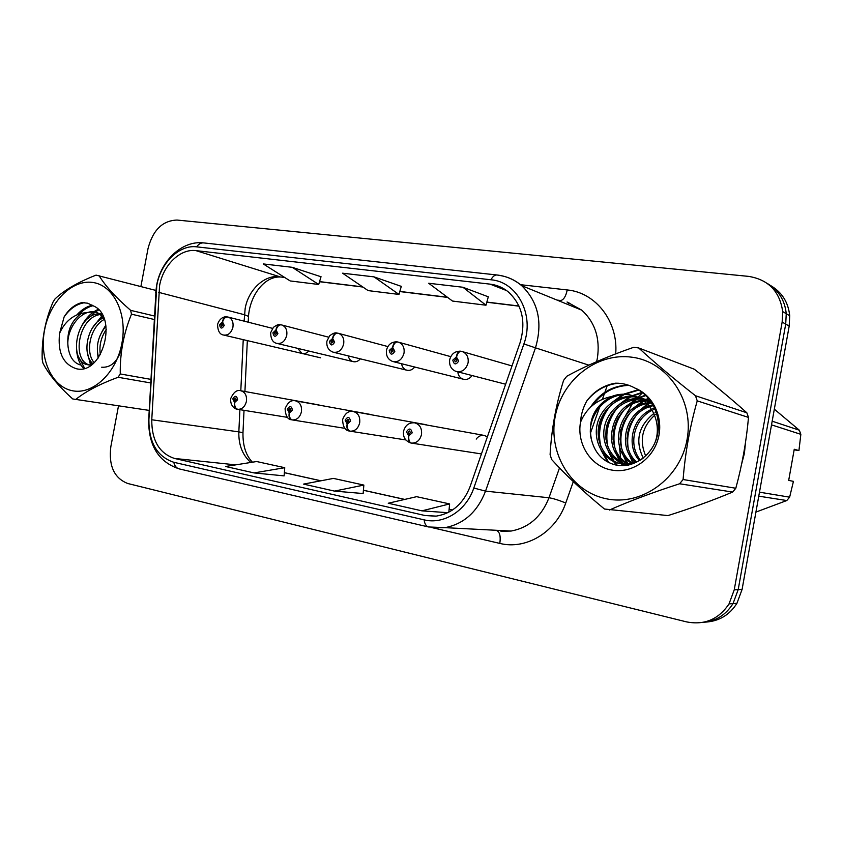 <?xml version="1.0" encoding="UTF-8"?>
<svg xmlns="http://www.w3.org/2000/svg" width="843" height="843" viewBox="0 0 843 843"><rect width="100%" height="100%" fill="white"/><g stroke="black" fill="none" stroke-linecap="round" stroke-linejoin="round"><path stroke-width="1.26" d="M480.91 453.85L411.405 443.091C409.308 442.333 408.444 439.877 408.823 435.736L412.185 432.88C411.068 428.181 409.161 427.822 406.463 431.795L408.581 435.694L409.024 433.681L408.181 432.122L409.529 430.984L410.467 432.554L409.118 433.702L408.823 435.736M348.243 355.883C348.918 358.865 350.498 360.762 352.996 361.605C355.746 362.269 358.201 361.341 360.351 358.844M401.605 363.965C402.248 367.148 403.913 369.202 406.589 370.151C409.687 370.931 412.396 369.887 414.714 367.021M457.907 372.754C458.571 375.978 460.278 378.107 463.039 379.15C466.59 380.098 469.614 378.897 472.101 375.556M297.6 348.349L302.079 353.47C304.534 354.039 306.768 353.228 308.77 351.015M372.648 415.019L369.803 414.503M427.78 425.209L424.619 424.64M487.38 436.811L484.23 435.42C481.016 434.999 478.339 436.221 476.211 439.098M320.351 405.357L317.769 404.882M619.342 445.884L620.585 457.296L619.342 445.884M620.985 459.214L621.871 462.649L620.985 459.214M622.039 463.26L622.808 465.684L622.039 463.26M693.283 507.149L710.301 500.963L693.283 507.149M741.714 463.703L744.411 453.334L745.475 442.701L744.411 453.334L741.714 463.703M159.58 285.651C163.099 265.166 180.16 248.453 195.945 250.624L490.12 284.144C496.727 284.923 502.681 287.421 507.992 291.636C522.154 304.586 526.19 321.583 520.099 342.616L470.141 486.453C463.387 503.692 452.08 513.577 436.221 516.116L424.893 515.495L174.49 458.444C159.274 453.334 151.698 440.446 151.761 419.772L159.58 285.651M156.809 285.282L148.895 419.846C148.811 442.491 157.104 456.632 173.774 462.28L424.103 519.846C443.776 524.81 466.232 510.784 473.808 488.023L523.893 343.944C534.789 314.829 517.202 281.72 490.921 279.771L196.651 246.851C179.327 244.502 160.655 262.847 156.809 285.282M706.276 622.06C719.458 621.028 729.68 614.768 736.951 603.293L742.082 589.447L789.185 326.093L785.708 324.102L786.245 313.701C784.844 300.182 778.489 290.076 767.193 283.374C778.489 290.076 784.844 300.182 786.245 313.701L785.708 324.102L738.194 589.636L785.708 324.102L782.156 322.079L782.704 311.594C779.743 291.33 768.363 279.591 748.563 276.378L177.062 220.055C162.53 220.56 152.846 230.086 148.01 248.632L140.897 286.494M702.124 622.513C715.391 621.47 725.697 615.169 733.02 603.599L738.194 589.636L733.02 603.599C725.697 615.169 715.391 621.47 702.124 622.513M488.297 296.81L462.912 287.252L428.687 283.259L452.501 301.056L485.979 305.208L488.318 296.747M321.014 276.757L292.247 267.315L263.248 263.922L290.182 280.94L318.696 284.481L321.035 276.694M401.289 286.378L374.029 276.873L342.574 273.195L368.117 290.603L398.971 294.428L401.31 286.314M728.742 397.064L715.307 385.915L728.742 397.064M642.629 392.712L638.003 397.137L642.629 392.712M637.835 397.327L636.802 398.444L637.835 397.327M636.17 399.15L633.251 402.733L636.17 399.15M631.839 404.672L625.443 415.873L631.839 404.672M620.88 429.667L620.49 431.605L620.88 429.667M118.494 405.873L110.812 446.801C108.578 465.905 114.205 478.129 127.693 483.482L686.539 621.881C704.453 625.369 718.615 619.373 729.037 603.904L734.242 589.826L782.156 322.079M254.059 472.923L284.123 475.884L284.744 467.696L256.641 461.532L225.545 466.485L254.059 472.923L284.744 467.696M421.911 510.847L449.614 503.924L416.621 496.675L388.244 503.239L421.911 510.847L447.833 512.692M334.481 491.1L363.849 485.083L333.449 478.402L303.554 484.103L334.481 491.1L363.133 493.545M374.029 276.873L398.971 294.428M292.247 267.315L318.696 284.481M462.912 287.252L485.979 305.208M363.849 485.083L363.133 493.576M449.614 503.924L448.845 512.186M789.185 326.093L789.722 315.767C788.321 302.363 782.019 292.342 770.818 285.682M227.304 316.936L226.925 316.863C224.607 316.894 223.079 318.622 222.352 322.037L219.549 324.734C220.381 328.886 221.941 329.118 224.238 325.451L222.563 322.068L222.162 323.881L222.826 325.229L221.572 326.283L220.95 324.945L222.078 323.87L222.352 322.037M222.563 322.068C223.574 318.559 225.292 316.873 227.715 316.989L228.432 317.158C232.057 318.738 233.553 322.068 232.942 327.137C231.309 332.974 228.179 335.609 223.564 335.029C219.833 334.555 217.821 331.088 217.547 324.629M287.452 417.359L237.789 409.319C235.418 408.549 234.407 406.263 234.723 402.438L237.6 399.782C236.735 395.504 235.134 395.209 232.805 398.876L234.523 402.406L234.923 400.562L234.238 399.15L235.408 398.086L236.156 399.508L235.007 400.573L234.723 402.438M234.523 402.406C233.943 406.052 234.765 408.307 236.999 409.161L237.473 409.245M280.751 324.797L280.361 324.724C278.106 324.766 276.609 326.547 275.872 330.066L272.921 332.827C273.827 337.105 275.482 337.358 277.884 333.586L276.093 330.098L275.672 331.963L276.399 333.354L275.05 334.439L274.407 333.059L275.587 331.952L275.872 330.066M276.093 330.098C277.115 326.504 278.812 324.745 281.172 324.84L282.036 325.061C285.798 326.747 287.368 330.161 286.746 335.314C285.029 341.362 281.71 344.049 276.799 343.375C272.795 342.543 270.761 338.991 270.687 332.711M337.295 333.111L336.905 333.027C334.703 333.08 333.238 334.924 332.5 338.559L329.392 341.394C330.382 345.809 332.131 346.073 334.65 342.195L332.732 338.591L332.311 340.519M332.405 340.54L333.069 341.952L331.636 343.048L330.972 341.636L332.216 340.498L332.5 338.559M332.732 338.591C333.765 334.903 335.43 333.09 337.716 333.143L338.802 333.438C342.679 335.261 344.302 338.76 343.681 343.955C341.858 350.256 338.328 352.996 333.08 352.174C328.391 350.266 326.336 346.631 326.905 341.267M397.222 341.921L396.811 341.826C394.693 341.9 393.26 343.807 392.522 347.569L389.245 350.477C390.32 355.019 392.174 355.303 394.83 351.32L392.764 347.601L392.332 349.582L393.154 351.067L391.616 352.184L390.92 350.73L392.227 349.56L392.522 347.569M392.764 347.601C393.818 343.807 395.441 341.921 397.643 341.952L399.034 342.353C402.986 344.323 404.651 347.906 404.018 353.122C402.079 359.708 398.286 362.501 392.659 361.489C388.001 359.561 385.936 355.841 386.452 350.33M460.826 351.278L460.404 351.173C458.381 351.257 456.99 353.249 456.253 357.126L452.796 360.119C453.955 364.808 455.937 365.114 458.718 361.015L456.506 357.169L456.052 359.202L456.938 360.741L455.273 361.868L454.567 360.382L455.947 359.192L456.253 357.126M456.506 357.169C457.57 353.259 459.161 351.299 461.258 351.299L463.102 351.879C467.064 354.028 468.719 357.695 468.076 362.848C465.979 369.792 461.88 372.627 455.789 371.331C451.184 369.308 449.129 365.504 449.646 359.94M371.268 414.587L295.524 400.846C300.055 402.259 302.026 405.915 301.425 411.816C299.96 417.327 296.947 420.035 292.373 419.93L344.903 428.339L292.363 419.93C290.066 419.171 289.086 416.821 289.434 412.901L292.447 410.183C291.509 405.778 289.823 405.451 287.368 409.224L289.212 412.859L289.623 410.962L288.896 409.508L290.118 408.423L290.93 409.898L289.623 410.962M289.212 412.859C288.601 416.621 289.381 418.929 291.552 419.772L292.036 419.856M289.718 410.984L289.434 412.901M426.252 424.735L353.365 411.521C358.18 412.996 360.288 416.779 359.687 422.849C358.191 428.497 355.04 431.268 350.214 431.184L405.799 439.951L350.13 431.173C347.927 430.404 347 428.012 347.369 423.987L350.551 421.194C349.529 416.642 347.727 416.305 345.166 420.172L347.126 423.934L347.558 421.985L346.779 420.478L348.064 419.371L348.928 420.889L347.653 422.006L347.369 423.987M347.126 423.934C346.494 427.812 347.221 430.172 349.308 431.015L349.813 431.1M408.581 435.694C407.896 439.688 408.56 442.101 410.562 442.923L411.099 443.018M72.182 390.699C92.688 395.198 116.471 373.027 121.908 343.259C127.641 313.533 113.405 284.976 92.572 282.437C71.803 279.454 49.748 301.836 44.563 330.087C39.084 358.286 51.581 386.631 72.182 390.699M155.902 290.424L96.06 275.124C77.925 282.226 64.247 290.15 55.037 298.917L52.993 302.142C45.185 320.382 41.581 339.434 42.192 359.318L42.93 363.027C48.494 374.123 58.43 386.105 72.74 398.96L149.211 410.404M150.718 382.943L118.073 377.274C99.537 384.155 85.385 391.584 75.628 399.561M118.073 377.274L120.264 373.955L150.918 379.382M154.227 319.497L131.487 314.176C123.647 333.291 119.906 353.217 120.264 373.955M131.487 314.176L130.644 310.35L154.417 315.988M98.989 275.513C105.185 285.809 115.733 297.421 130.644 310.35M106.007 326.062C98.115 335.841 95.638 346.325 98.557 357.537M106.355 329.36C100.981 337.337 98.989 345.809 100.359 354.755M103.415 317.864C87.114 324.618 81.55 354.46 92.93 363.66M104.342 319.339C89.959 327.063 85.027 352.406 94.131 362.606M101.624 313.67L100.233 313.649M98.8 313.754C75.385 315.05 68.114 362.342 88.178 364.798L91.255 364.945M102.014 314.302L101.476 314.355M100.001 314.576C78.199 317.569 71.423 360.741 89.611 364.966M104.132 318.78C101.529 315.219 98.178 312.858 94.079 311.72L81.666 313.248C70.907 320.867 66.397 332.195 68.125 347.232L68.241 347.885C69.706 357.211 73.752 362.901 80.37 364.977M94.974 311.973C80.243 309.223 65.522 330.182 68.125 347.232M101.645 367.221C111.276 367.854 118.094 361.194 122.087 347.242M102.382 314.966L95.902 312.131M76.313 368.718C102.677 375.641 118.715 315.988 93.151 305.809L87.683 303.195L81.739 302.626C74.774 304.46 68.905 309.202 64.142 316.863L59.579 333.354C57.524 352.49 63.109 364.281 76.313 368.718M59.579 333.354C64.3 322.679 71.655 315.977 81.666 313.248M102.498 316.82L98.304 321.172M89.695 359.476L91.624 364.682M98.747 309.939L95.227 311.984M95.154 312.036L88.104 318.506M79.189 357.896L84.585 368.243M92.983 305.693C88.136 306.915 83.626 309.644 79.453 313.87M84.848 302.658C76.934 303.796 70.032 308.527 64.142 316.863M105.849 325.092L102.014 331.531M97.577 353.027L98.125 358.117M101.75 316.062L92.119 328.391M87.208 352.026L90.57 364.987M98.125 309.307L93.921 311.678M93.668 311.847C89.031 315.071 85.154 319.55 82.013 325.272M76.65 350.899C77.44 358.486 79.779 364.345 83.678 368.486M92.277 305.229C86.703 306.483 81.581 309.687 76.924 314.829M656.771 413.713L655.78 414.398M654.611 415.283C642.113 426.811 639.142 440.383 645.685 455.989M606.37 498.782C641.386 506.369 680.29 478.75 687.077 439.488C694.39 400.309 667.487 361.636 631.987 357.211C596.57 352.216 561.522 380.362 555.105 417.022C548.192 453.587 571.238 491.754 606.37 498.782M638.688 347.959L633.715 347.284C607.824 356.273 585.506 365.936 566.749 376.284L563.588 380.383C556.022 404.45 551.522 429.182 550.1 454.577L551.628 459.488C565.822 475.231 583.44 491.743 604.463 509.024L667.962 515.589C691.155 508.245 712.714 500.405 732.641 492.07L735.813 488.255C742.114 465.188 746.35 441.574 748.5 417.422L746.845 412.785C731.123 398.739 713.61 384.208 694.305 369.223L638.688 347.959C654.358 362.427 673.283 378.349 695.464 395.736L746.845 412.785M732.641 492.07L679.627 483.766C652.914 492.375 629.489 501.132 609.384 510.036M679.627 483.766L683.093 479.519L735.813 488.255M748.5 417.422L697.245 400.868C689.932 426.495 685.211 452.712 683.093 479.519M697.245 400.868L695.464 395.736M656.244 412.027L654.969 412.754M653.81 413.481C638.372 426.042 634.863 440.91 643.272 458.086M654.695 408.044L652.587 408.855M651.481 409.35C631.976 417.98 625.833 445.589 639.394 460.584M655.095 408.96L653.209 409.761M652.092 410.309C633.715 419.329 627.972 445.093 640.364 460.046M653.062 404.882L649.974 405.588M648.92 405.904C625 412.396 617.171 447.749 635.59 462.301M653.494 405.599L650.648 406.358M649.584 406.705C626.77 413.808 619.342 447.19 636.539 461.932M650.153 402.511L647.171 402.817M646.138 402.986C617.782 406.716 608.383 450.004 631.828 463.418M651.987 402.986L651.281 403.038M650.901 403.059L647.888 403.47M646.855 403.671C619.605 408.149 610.595 449.435 632.766 463.186M650.585 400.92L648.004 400.583M647.066 400.52L644.168 400.478M643.167 400.52C610.374 400.857 599.415 452.396 628.088 464.008M628.962 464.409L629.837 464.767M650.785 401.205L648.804 401.026M647.856 400.973L644.505 401.047M643.936 401.099C612.239 402.353 601.681 451.774 629.026 463.913M629.89 464.335L630.469 464.598M643.789 398.897L640.975 398.528M640.006 398.465C623.841 397.327 608.119 410.204 604.589 426.326C600.954 442.385 609.847 459.783 624.368 464.114M625.274 464.388L628.446 465.073M644.621 399.266L641.786 398.981M640.817 398.939C623.209 400.014 611.744 409.276 606.433 426.727C603.946 444.693 610.237 457.159 625.295 464.135M626.191 464.44L628.509 465.062M636.655 396.79L636.254 396.726C618.625 393.692 600.901 407.148 597.065 424.746C593.209 442.333 603.862 460.794 620.353 463.661L621.512 463.85C629.163 464.788 636.18 463.049 642.577 458.624M637.508 397.169C620.132 394.471 602.777 407.791 598.973 425.114C595.137 442.417 605.443 460.689 621.586 463.861M653.894 444.956C661.281 430.636 656.328 409.877 643.483 400.752L628.994 394.577C622.861 393.692 617.076 394.324 611.639 396.484C594.178 405.841 587.508 420.457 591.617 440.32L591.87 441.195C595.464 453.618 603.114 461.479 614.832 464.767C632.376 469.256 652.06 456.147 657.034 436.653C662.176 417.127 652.155 395.641 634.905 388.065C628.794 384.661 622.271 383.038 615.337 383.196C603.714 385.209 594.22 391.099 586.844 400.878C583.082 407.527 580.964 414.661 580.5 422.269C576.591 443.987 590.911 466.506 611.575 470.025C630.954 473.871 652.166 460.067 658.025 439.192C664.084 418.391 653.399 395.23 634.905 388.065M643.483 400.752L630.827 395.114C606.834 390.404 584.599 417.338 591.617 440.32M650.554 400.868L644.695 399.066M650.406 400.667L645.538 399.413M653.156 404.967L650.606 402.838L637.593 396.969M652.082 403.144L638.457 397.327M580.5 422.269C586.264 408.318 596.644 399.73 611.639 396.484M650.185 403.133L648.541 404.092M647.74 404.587L641.902 409.076M635.896 415.862C629.036 425.831 626.465 436.621 628.204 448.244M630.343 456.305L633.588 462.965M648.91 398.76L646.433 399.803M646.065 399.972L645.074 400.457M643.841 401.11L635.717 406.832M629.837 413.228C622.208 423.839 619.457 435.388 621.586 447.886M623.757 455.536L627.772 463.228M628.615 464.43L629.004 464.957M645.928 395.546L639.668 397.875M639.279 398.054L638.541 398.412M637.34 399.034L629.384 404.556M623.62 410.604C615.232 421.827 612.292 434.113 614.821 447.464M617.023 454.735L620.975 462.164M621.607 463.07L622.26 463.956M622.303 464.008L623.63 465.652M642.598 392.68L631.839 396.326M630.68 396.916L622.882 402.237M617.245 407.98C608.077 419.782 604.968 432.775 607.908 446.969M610.121 453.903L614.01 461.079M614.61 461.932L617.318 465.283M638.762 390.077L624.979 394.187M623.852 394.756L616.222 399.877M610.69 405.325C600.753 417.706 597.466 431.395 600.827 446.4M603.061 453.028L608.815 462.554M629.036 385.377C614.368 385.862 602.376 392.374 593.072 404.935M618.446 383.238C605.917 384.503 595.379 390.383 586.844 400.878M651.281 401.911L650.712 402.195M647.298 404.113L638.52 411.405M630.174 424.429L626.918 438.328M628.467 453.028L632.956 463.134M648.562 398.339L645.738 399.498M645.422 399.645L643.989 400.351M642.229 401.3L632.366 409.034M624.421 420.52L621.175 429.751L620.016 439.308M621.86 452.396L626.507 462.449M627.887 464.451L628.309 465.02M645.527 395.177L638.973 397.548M638.625 397.717L637.171 398.433M635.738 399.213L626.054 406.642M618.404 417.032C614.61 424.261 612.829 431.837 613.061 439.783M615.105 451.711L619.7 461.406M620.459 462.533L621.407 463.829M621.417 463.85L622.914 465.684M642.145 392.343L630.469 396.326M629.078 397.074L619.584 404.208M612.176 413.744C607.476 422.006 605.411 430.741 606.012 439.962M608.193 450.994L612.724 460.341M613.462 461.416L616.412 465.125M638.235 389.772L623.599 394.166M622.25 394.882L612.945 401.742M605.748 410.573C600.153 419.751 597.845 429.54 598.825 439.941M601.101 450.225L607.466 461.848M628.204 385.093C612.334 385.673 599.752 393.049 590.437 407.253M759.48 492.175L789.638 497.17L793.432 481.364L788.69 480.394L794.254 449.256L798.932 450.573L800.85 434.335L799.333 430.204L774.327 409.182M798.932 450.573L794.148 449.825M772.177 421.194L799.333 430.204M800.85 434.335L771.524 424.861M755.918 512.091L786.782 500.542L758.774 496.158M786.782 500.542L789.638 497.17M195.945 250.624L279.718 276.725C264.586 274.523 248.348 289.707 245.155 308.538L244.122 321.151M520.531 284.692L567.234 289.95C565.906 296.209 563.756 299.75 560.764 300.54M567.234 289.95C595.674 292.479 618.414 321.478 615.696 353.86M596.644 361.636L597.381 358.17C600.269 338.401 595.074 322.395 581.796 310.182L567.054 301.994M148.684 419.909L155.913 292.637M148.895 419.846L148.653 420.351C148.61 445.894 158.79 462.08 179.201 468.898C176.461 468.171 174.649 465.958 173.774 462.28M424.103 519.846C424.682 523.935 426.158 526.306 428.497 526.959L444.988 527.655L433.945 527.876M473.808 488.023L485.547 491.132C477.486 511.817 463.956 523.988 444.988 527.655L511.069 531.048C528.888 527.729 541.533 516.633 548.983 497.76L559.499 467.918M523.893 343.944L535.474 347.843L485.547 491.132L548.983 497.76C553.092 498.403 558.688 500.141 565.758 502.986C555.853 532.323 525.916 550.079 499.804 543.408L431.816 527.581M497.939 275.218C506.822 276.241 514.746 279.728 521.712 285.682C538.298 301.857 542.881 322.574 535.474 347.843L588.846 365.145M490.921 279.771C492.765 276.409 494.809 274.818 497.043 274.987L203.69 242.91C201.013 242.679 198.663 243.996 196.651 246.851M607.371 385.251L602.418 399.266M599.794 406.695L590.511 432.965M573.303 481.659L565.758 502.986M734.242 589.826L742.082 589.447M495.041 530.226L511.069 531.048L500.911 531.259M559.436 300.361L557.033 300.087M496.98 530.658C499.857 532.365 500.795 536.612 499.804 543.408M424.893 515.495L435.494 516.19M490.12 284.144L506.685 290.635M518.961 306.009L486.843 302.079M447.412 297.252L399.835 291.425M362.648 286.873L319.56 281.604M284.407 277.294L281.098 277.031C264.554 275.682 250.055 295.187 248.485 316.378L244.428 314.724L158.769 292.373M151.761 419.772L238.843 431.869C238.516 444.925 242.499 455.115 250.782 462.459M243.237 339.655L240.803 390.752M239.897 409.656L238.843 431.869L242.974 432.722C242.742 445.62 245.903 455.441 252.426 462.196M174.49 458.444L235.734 464.862M284.365 472.702L320.825 480.805M363.407 490.278L404.651 499.446M449.108 509.33L452.417 510.068M242.942 433.365L244.027 410.33M248.422 317.716L248.211 322.184M568.835 302.595L567.866 304.492M319.097 404.967L240.887 390.773C245.176 392.121 247.01 395.662 246.409 401.384C244.997 406.748 242.12 409.392 237.789 409.319M484.272 435.431L414.703 422.838C419.825 424.387 422.09 428.297 421.489 434.566C419.962 440.32 416.674 443.176 411.605 443.112L411.426 443.091M277.379 343.512L352.996 361.605M156.587 285.619L155.702 292.763M179.201 468.898L428.497 526.959M581.796 310.182L521.712 285.682C514.451 279.613 506.232 276.04 497.043 274.987M156.65 285.282C160.971 260.329 182.52 240.16 203.69 242.91M782.704 311.594L789.722 315.767M729.037 603.904L736.951 603.293M495.284 530.236L496.559 530.532M560.1 300.54L557.381 300.224M284.365 472.649L320.962 480.784M363.417 490.215L404.777 499.414M449.119 509.267L452.48 510.015M247.336 340.614L244.923 391.5M519.035 306.167L486.801 302.226M447.644 297.421L399.793 291.562M362.901 287.041L319.518 281.731M284.671 277.463L281.098 277.031M217.568 324.502C219.865 316.852 225.966 316.367 226.925 316.863M320.603 357.822L224.006 335.135M272.552 328.37L227.715 316.989M240.887 390.773C237.02 389.508 233.637 392.069 230.75 398.444M230.74 398.476C229.928 405.746 234.986 409.118 236.999 409.161M270.719 332.574L273.385 327.39C276.641 324.955 278.97 324.07 280.361 324.724M328.549 337.168L281.172 324.84M326.936 341.109L329.624 335.851C332.806 333.343 335.24 332.405 336.905 333.027M407.317 370.33L333.849 352.363M387.854 346.568L337.716 333.143M386.484 350.161C387.97 344.618 391.415 341.847 396.811 341.826M464.061 379.403L393.734 361.752M450.763 356.652L397.643 341.952M449.677 359.761C451.237 354.039 454.809 351.173 460.404 351.173M505.652 384.239L457.359 371.731M512.007 365.936L461.258 351.299M295.524 400.846C291.225 399.74 287.737 402.374 285.082 408.739C285.566 415.894 287.726 419.561 291.552 419.772M353.365 411.521C348.602 410.583 345.008 413.291 342.595 419.645C342.922 426.769 345.156 430.552 349.308 431.015M414.703 422.838C408.939 422.459 405.23 425.241 403.576 431.194M481.427 453.934L411.405 443.091M403.576 431.226C402.838 436.916 405.167 440.815 410.562 442.923M96.776 312.331L94.079 311.72M90.791 365.272L88.273 364.819M652.176 403.291L650.596 402.838"/></g></svg>
